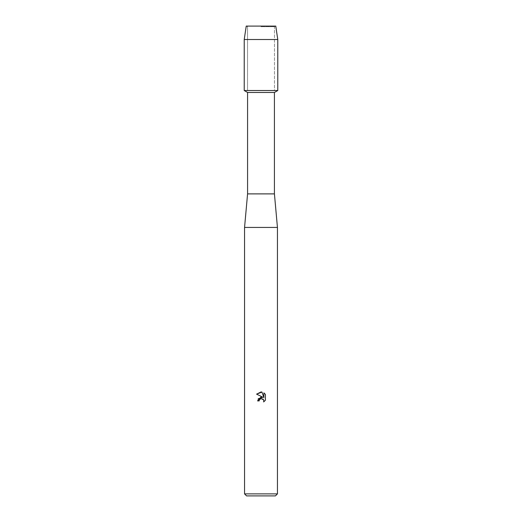 <?xml version="1.0" encoding="UTF-8"?>
<svg xmlns="http://www.w3.org/2000/svg" width="522" height="522" viewBox="0 0 522 522"><rect width="100%" height="100%" fill="white"/><g stroke="black" fill="none" stroke-linecap="round" stroke-linejoin="round"><path stroke-width="0.39" stroke-dasharray="2.61 1.96" d="M261 26.681L274.468 26.681L261 26.681M275.766 26.1L246.234 26.1L275.766 26.1L274.468 26.681L274.468 90.528L244.224 90.528L274.468 90.528L274.468 26.681L275.766 26.1M274.422 92.466L247.578 92.466M277.776 90.528L261 90.528L277.776 90.528M274.422 193.884L247.578 193.884M277.443 227.442L244.557 227.442M277.443 493.884L244.557 493.884M275.427 495.9L246.573 495.9M265.398 400.243L265.398 394.41M258.26 398.697L257.594 400.896L259.153 400.896M256.602 394.136L262.886 397.235M263.636 399.845L263.63 401.94M263.871 392.87L263.871 397.601L261.953 392.074M277.776 39.522L244.224 39.522M247.532 26.681L247.532 90.528L247.532 26.681L246.234 26.1L247.532 26.681"/><path stroke-width="0.78" d="M275.766 26.1L246.234 26.1L275.766 26.1L277.776 39.522L277.776 90.528L261 90.528L277.776 90.528L274.422 92.466L274.422 193.884L277.443 227.442L277.443 493.884L244.557 493.884L246.573 495.9L275.427 495.9L277.443 493.884M274.422 193.884L247.578 193.884L247.578 92.466L274.422 92.466M247.578 193.884L244.557 227.442L277.443 227.442M261 398.573L259.401 399.826L259.153 400.896L257.594 400.896L261 397.007L262.886 397.235L256.602 394.136L261 391.97L261.953 392.074L263.871 397.601L263.871 392.87L265.398 394.41L265.398 400.243L263.63 401.94L263.878 400.883L263.186 399.213L261 398.573L263.636 399.845M259.153 400.896L259.31 400.028M263.63 401.94L265.398 400.243M262.886 397.235L258.26 398.697M259.401 399.826L260.974 398.58M265.398 394.41L263.871 392.87M261.953 392.074L256.602 394.143M246.234 26.1L244.224 39.522L244.224 90.528L261 90.528L244.224 90.528L247.578 92.466M244.224 39.522L277.776 39.522M244.557 227.442L244.557 493.884"/></g></svg>
